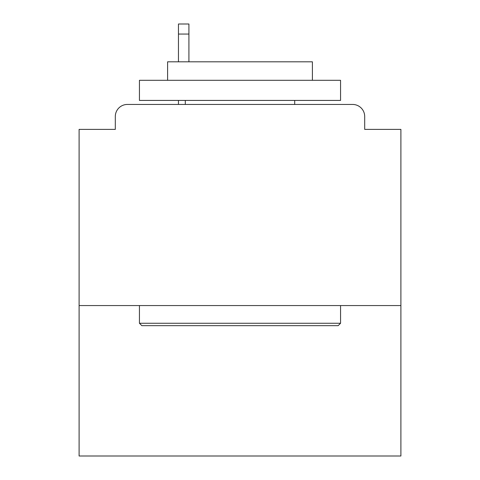 <?xml version="1.0" encoding="UTF-8"?>
<svg xmlns="http://www.w3.org/2000/svg" width="480" height="480" viewBox="0 0 480 480"><rect width="100%" height="100%" fill="white"/><g stroke="black" fill="none" stroke-linecap="round" stroke-linejoin="round"><path stroke-width="0.72" d="M400.896 305.562L400.896 129.384L364.692 129.384L364.692 116.514A12.066 12.066 0 0 0 352.626 104.448L127.374 104.448A12.066 12.066 0 0 0 115.308 116.514L115.308 129.384L79.104 129.384L79.104 456L400.896 456L400.896 305.562L79.104 305.562M115.308 116.514L115.308 129.384M352.626 104.448L302.748 104.448M177.252 104.448L127.374 104.448M364.692 129.384L364.692 116.514M141.852 325.674L139.44 323.262L340.56 323.262L338.148 325.674L141.852 325.674M340.56 80.31L340.56 100.422L139.44 100.422L139.44 80.31L340.56 80.31M167.598 80.31L167.598 61.812L312.402 61.812L312.402 80.31M340.56 305.562L340.56 323.262M139.44 305.562L139.44 323.262M294.702 100.422L294.702 104.448M185.298 100.422L185.298 104.448M188.916 34.056L178.458 34.056L178.458 24L188.916 24L188.916 61.812M178.458 34.056L178.458 61.812M178.458 100.422L178.458 104.448"/></g></svg>
